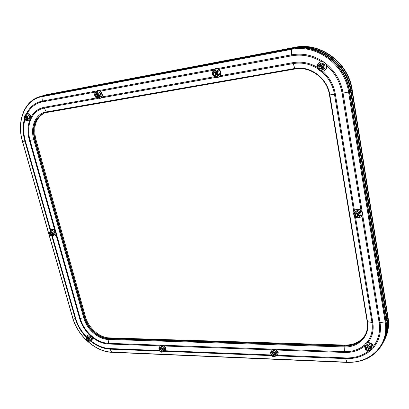 <?xml version="1.0" encoding="UTF-8"?>
<svg xmlns="http://www.w3.org/2000/svg" width="409" height="409" viewBox="0 0 409 409"><rect width="100%" height="100%" fill="white"/><g stroke="black" fill="none" stroke-linecap="round" stroke-linejoin="round"><path stroke-width="0.61" d="M42.153 95.936L46.718 94.689L294.434 47.47C319.741 41.841 348.233 62.562 351.904 90.159L352.215 89.929L388.059 317.645L352.185 89.97C348.519 62.403 320.058 41.713 294.771 47.332L44.187 95.312L294.434 47.47C319.741 41.841 348.233 62.562 351.904 90.159L387.839 318.059C389.005 325.866 387.967 333.013 384.731 339.506L384.951 339.076C388.182 332.589 389.22 325.446 388.059 317.645L387.839 318.059C389.005 325.866 387.967 333.013 384.731 339.506L383.857 341.234M45.143 95.169L293.376 47.894C318.754 42.255 347.343 63.052 351.034 90.742L351.904 90.159L387.839 318.059L387.165 319.347C388.33 327.174 387.297 334.342 384.056 340.845M351.034 90.742L387.165 319.347M109.351 337.895L108.717 338.432C98.917 338.325 87.736 328.427 84.847 317.461L35 139.3C32.117 126.217 35.343 117.383 44.678 112.802C35.343 117.383 32.117 126.217 35 139.3L84.847 317.461C87.736 328.427 98.917 338.325 108.717 338.432L344.347 345.733L108.717 338.432L108.324 338.764L344.107 346.142L344.347 345.733C353.708 345.804 360.61 342.313 365.063 335.252C360.61 342.313 353.708 345.804 344.347 345.733L344.741 345.068L109.351 337.895C99.566 337.788 88.39 327.906 85.512 316.949L35.782 139.004C32.93 126.182 36.028 117.409 45.072 112.68M386.086 321.392C387.267 329.255 386.229 336.454 382.977 342.977C386.229 336.454 387.267 329.255 386.086 321.392L385.876 321.791C387.057 329.664 386.024 336.863 382.768 343.391L383.662 341.622C386.909 335.109 387.947 327.931 386.771 320.094L386.086 321.392L349.654 91.672L386.086 321.392M22.505 141.315L22.418 141.371C16.58 121.994 23.906 101.227 39.612 96.708L291.694 48.569C317.185 42.909 345.927 63.835 349.654 91.672L349.388 91.856L385.876 321.791L380.038 322.578C381.459 332.614 379.112 341.121 372.998 348.105M44.233 95.445L40.102 96.56L44.233 95.445L292.762 48.139C318.182 42.495 346.827 63.339 350.533 91.079L386.771 320.094M39.612 96.708L291.694 48.569C317.185 42.909 345.927 63.835 349.654 91.672L350.533 91.079M365.237 334.92C360.753 341.766 353.918 345.145 344.741 345.068M50.113 231.755L51.207 229.802C53.16 229.214 54.673 230.185 55.731 232.726C56.089 234.239 55.782 235.323 54.811 235.978L52.756 236.019M51.207 229.802L51.606 229.577C53.564 228.989 55.072 229.96 56.13 232.496C56.493 234.009 56.181 235.093 55.21 235.748L54.811 235.978M52.976 232.332L53.707 234.909L52.245 236.31L55.046 234.147L54.32 231.571L52.127 230.405L50.782 231.157L53.211 233.697L52.843 235.686L51.018 235.799L49.561 233.922L49.918 231.934L51.744 231.816L52.976 232.332L54.32 231.571M50.184 233.069C50.931 232.01 51.723 232.235 52.551 233.738C52.72 234.812 52.347 235.303 51.432 235.201M50.834 232.701L52.429 233.692L52.076 234.832M52.245 236.31L50.056 235.134L49.561 233.922L49.325 232.563L50.782 231.157M53.707 234.909L55.046 234.147M51.289 234.224C50.491 233.13 50.016 233.161 49.857 234.311C50.655 235.405 51.13 235.374 51.289 234.224M49.816 234.224L50.133 233.094L51.698 234.106L51.381 235.231L49.816 234.224M24.959 115.507L26.478 113.784C28.344 113.482 29.724 114.52 30.614 116.897C31.053 118.942 30.568 120.302 29.157 120.962L27.117 120.706M26.478 113.784L26.922 113.636C28.783 113.339 30.164 114.372 31.053 116.749C31.493 118.794 31.007 120.149 29.596 120.813L29.157 120.962M27.648 116.187L28.446 119.024L26.963 120.757L28.441 120.256L29.923 118.523L29.131 115.696L26.861 114.607L25.373 115.098L26.365 115.691L27.904 117.654L27.561 119.939L25.685 120.261L24.157 118.303L24.494 116.018L26.365 115.691L27.648 116.187L29.131 115.696M25.721 116.688L24.877 116.969L26.309 118.043L25.803 119.448L24.371 118.375L24.877 116.969C25.726 116.038 26.508 116.304 27.229 117.772C27.403 119.152 26.928 119.709 25.813 119.448M25.644 116.713L27.112 117.772L26.57 119.193M26.963 120.757L24.698 119.668L24.157 118.303L23.901 116.841L25.373 115.098M28.446 119.024L29.923 118.523M95.307 92.966L97.214 90.696C99.346 90.333 100.865 91.432 101.769 93.998C102.168 96.212 101.56 97.695 99.939 98.446L97.224 97.971M97.214 90.696L97.628 90.563C99.76 90.195 101.279 91.294 102.178 93.86C102.582 96.069 101.974 97.552 100.348 98.303L99.939 98.446M98.784 93.175L99.556 96.248L97.792 98.16L99.177 97.685L100.936 95.772L100.169 92.71L97.639 91.575L96.248 92.035L97.378 92.649L99.034 94.755L98.538 97.25L96.396 97.639L94.745 95.537L95.236 93.042L97.378 92.649L98.784 93.175L100.169 92.71M95.624 94.09C96.621 93.037 97.5 93.308 98.262 94.898C98.39 96.406 97.823 97.02 96.56 96.739M96.478 93.789L98.104 94.908L97.424 96.463M97.792 98.16L95.266 97.02L94.745 95.537L94.494 93.963L96.248 92.035M99.556 96.248L100.936 95.772M318.141 69.305L317.358 67.342C317.103 65.026 317.951 63.303 319.91 62.178C323.202 61.145 325.39 62.342 326.474 65.767C326.719 68.022 325.912 69.719 324.051 70.854C321.811 71.836 319.879 71.37 318.258 69.469M320.048 62.112L320.181 62.045C323.468 61.007 325.656 62.204 326.74 65.629C326.985 67.884 326.178 69.576 324.317 70.711L324.184 70.777M323.652 64.699L324.265 68.385L321.52 70.747L325.165 67.914L324.552 64.239L321.198 62.935L320.288 63.385L321.883 64.085L323.872 66.585L322.803 69.612L319.756 70.133L317.773 67.638L318.831 64.617L321.883 64.085L323.652 64.699L324.552 64.239M318.841 66.933C320.042 64.54 321.351 64.484 322.778 66.774C322.624 68.819 321.617 69.51 319.756 68.855M320.119 65.609L320.181 65.573C321.321 65.205 322.082 65.614 322.466 66.805L321.551 68.605M321.52 70.747L318.171 69.428L317.773 67.638L317.553 65.757L320.288 63.385M324.265 68.385L325.165 67.914M354.235 215.599L353.499 213.789L354.342 210.62C357.901 208.232 360.595 209.096 362.425 213.217L361.229 216.734L359.644 217.624L357.757 217.767M354.46 210.487L354.567 210.349C358.126 207.966 360.815 208.83 362.645 212.946L361.745 216.162M356.582 211.182L359.843 212.654L360.385 215.978L361.121 215.062L360.585 211.744L357.333 210.282L353.877 213.038L355.155 212.199L358.141 212.005L360.043 214.408L358.949 216.99L355.968 217.174L354.076 214.781L355.155 212.199L357.333 210.282M355.15 214.766L355.14 214.715C356.024 212.266 357.302 212.184 358.969 214.474C359.03 215.625 358.473 216.284 357.297 216.443M355.815 213.585L355.856 213.534C357.083 212.7 358.018 212.997 358.652 214.428L358.335 215.548M359.843 212.654L360.585 211.744M360.385 215.978L357.665 217.823L355.968 217.174L354.419 216.346L353.877 213.038M357.159 217.649L355.948 217.164M365.14 348.11L364.557 346.612L364.874 344.567C366.341 341.428 372.604 343.182 373.018 346.878L372.727 348.862L369.644 350.574M364.874 344.567L365.079 344.194C366.546 341.055 372.798 342.808 373.218 346.5L372.727 348.862M367.538 345.16L370.626 346.735L371.116 349.7L371.781 348.437L371.29 345.477L368.212 343.913L365.646 345.308L364.966 346.556L366.183 345.983L369.015 346.07L370.805 348.34L369.756 350.518L366.929 350.421L365.145 348.156L366.183 345.983L367.538 345.16L368.212 343.913M366.198 348.376L366.157 348.192C367.011 346.111 368.223 346.152 369.787 348.31L368.836 349.823M366.643 347.451L366.668 347.405C367.788 346.484 368.729 346.75 369.485 348.197L369.358 348.938M370.626 346.735L371.29 345.477M371.116 349.7L368.535 351.086L366.929 350.421L365.462 349.511L364.966 346.556M212.629 72.045L213.457 70.057L215.078 68.84C217.736 68.262 219.541 69.443 220.492 72.383C220.814 74.735 220.037 76.376 218.166 77.311C216.617 77.843 215.2 77.475 213.917 76.217M215.252 68.778L215.425 68.712C218.084 68.129 219.884 69.31 220.84 72.25C221.162 74.596 220.385 76.238 218.508 77.168L218.334 77.235M217.552 71.411L218.258 74.827L215.993 76.999L217.159 76.539L219.418 74.372L218.718 70.967L215.753 69.74L214.582 70.184L215.952 70.839L217.792 73.165L217.01 75.956L214.403 76.427L212.573 74.111L213.34 71.319L215.952 70.839L217.552 71.411L218.718 70.967M213.605 72.73C214.832 71.258 215.916 71.457 216.852 73.334C216.877 75.072 216.121 75.752 214.577 75.384M214.684 72.158L215.748 72.194L216.571 73.17L215.753 75.082M215.993 76.999L213.038 75.767L212.573 74.111L212.332 72.367L214.582 70.184M218.258 74.827L219.418 74.372M86.79 337.359L87.485 335.354C89.499 334.516 91.12 335.441 92.357 338.131L91.795 340.723L89.678 340.978M87.485 335.354L87.848 335.063C89.857 334.225 91.483 335.15 92.72 337.839L91.795 340.723M87.623 336.745L89.781 337.998L90.45 340.385L91.657 339.393L90.992 337.011L88.84 335.763L86.146 337.885L86.764 337.41L88.584 337.466L90 339.286L89.591 341.045L87.771 340.983L86.36 339.168L86.764 337.41L88.84 335.763M86.959 338.688C87.608 337.532 88.405 337.722 89.346 339.265L88.446 340.544M87.5 338.248L89.213 339.179L88.988 340.099M89.781 337.998L90.992 337.011M90.45 340.385L88.963 341.515L87.771 340.983L86.815 340.262L86.146 337.885M25.869 118.15C25.031 117 24.545 117.086 24.402 118.405C25.24 119.556 25.726 119.469 25.869 118.15M96.887 95.277C95.992 94.044 95.43 94.147 95.21 95.583C96.105 96.815 96.667 96.713 96.887 95.277M95.133 95.568L95.772 94.024L97.347 95.164L96.713 96.703L95.133 95.568M321.469 67.188C320.4 65.721 319.603 65.859 319.076 67.603C320.145 69.07 320.937 68.932 321.469 67.188M318.821 67.603L319.69 65.823C320.83 65.455 321.592 65.864 321.975 67.061L321.121 68.824C319.976 69.208 319.209 68.799 318.821 67.603M357.773 215.073C356.755 213.672 355.973 213.718 355.431 215.216C356.449 216.617 357.226 216.566 357.773 215.073M355.165 215.114L355.447 214.03C356.679 213.196 357.609 213.493 358.248 214.924L357.972 215.998C356.74 216.842 355.804 216.545 355.165 215.114M368.678 349.041C367.717 347.727 366.98 347.701 366.459 348.969C367.415 350.283 368.151 350.309 368.678 349.041M366.198 348.785L366.306 348.085C367.425 347.164 368.361 347.43 369.123 348.882L369.02 349.572C367.901 350.498 366.96 350.237 366.198 348.785M215.497 73.722C214.505 72.362 213.825 72.485 213.452 74.095C214.439 75.455 215.124 75.333 215.497 73.722M213.283 74.095L214.265 72.332L215.415 72.633L215.983 73.605L214.843 75.389L213.856 75.062L213.283 74.095M88.165 339.843C87.393 338.79 86.918 338.775 86.739 339.797L87.189 340.441L88.165 339.843M86.785 339.93L86.872 338.759L88.554 339.715L88.359 340.615L87.209 340.457M159.331 348.059L159.975 345.963C162.291 344.802 164.152 345.728 165.558 348.744L165.016 351.27L162.721 351.801M159.975 345.963L160.302 345.641C162.618 344.485 164.479 345.411 165.88 348.422L165.016 351.27M160.64 347.292L163.012 348.626L163.646 351.142L164.735 350.068L164.106 347.558L161.739 346.224L158.907 348.473L159.663 347.987L161.719 348.064L163.222 349.992L162.67 351.837L160.619 351.75L159.121 349.828L159.663 347.987L161.739 346.224M159.807 349.47C160.512 348.105 161.407 348.269 162.485 349.961L161.55 351.305M160.354 348.938L160.384 348.908C161.182 348.504 161.826 348.826 162.312 349.869L162.097 350.769M163.012 348.626L164.106 347.558M163.646 351.142L161.908 352.318L160.619 351.75L159.546 350.978L158.907 348.473M270.64 352.67L271.116 350.38C273.933 348.54 276.223 349.419 277.982 353.023L277.542 355.344L274.874 356.418M271.116 350.38L271.382 350.027C274.199 348.192 276.489 349.071 278.248 352.665L277.542 355.344M272.767 351.438L275.502 352.906L276.07 355.651L276.949 354.465L276.387 351.725L273.652 350.262L271.494 351.541L270.605 352.716L271.596 352.195L274.045 352.287L275.702 354.393L274.899 356.403L272.45 356.305L270.799 354.204L271.596 352.195L273.652 350.262M271.653 354.102C272.409 352.318 273.463 352.405 274.822 354.358L273.861 355.804M272.179 353.386L272.21 353.345C273.181 352.706 273.974 353.008 274.582 354.255L274.398 355.099M275.502 352.906L276.387 351.725M276.07 355.651L273.897 356.919L272.45 356.305L271.172 355.457L270.605 352.716M161.31 350.585C160.497 349.47 159.965 349.45 159.704 350.523C160.517 351.638 161.054 351.658 161.31 350.585M159.597 350.365L159.786 349.49C160.589 349.087 161.233 349.409 161.719 350.452L161.529 351.326C160.732 351.73 160.088 351.408 159.597 350.365M273.672 355.048C272.783 353.826 272.143 353.8 271.755 354.971C272.639 356.193 273.278 356.219 273.672 355.048M271.571 354.797L271.724 353.989C272.701 353.35 273.493 353.652 274.102 354.9L273.948 355.702C272.972 356.346 272.179 356.045 271.571 354.797M294.807 47.326L293.376 47.894M47.224 94.53L44.693 95.159L47.224 94.53M47.28 94.52L294.792 47.326C320.124 41.708 348.55 62.388 352.215 89.929L352.175 89.908M384.951 339.076C388.202 332.548 389.24 325.375 388.075 317.553L388.029 317.466M72.71 317.655L72.771 317.865C77.557 335.656 95.553 351.709 111.585 352.118L346.699 362.164C370.048 363.744 389.256 345.099 385.16 322.103L348.586 92.086C344.879 64.535 316.438 43.814 291.213 49.402L41.897 96.677C24.995 99.53 16.35 121.064 22.526 141.381L72.771 317.865L75.174 318.33L51.861 236.177M112 352.236L111.585 352.118L110.123 349.143C103.375 348.77 96.846 346.101 90.532 341.132M86.555 337.548C81.074 331.909 77.281 325.503 75.174 318.33L75.67 318.371C77.725 325.38 81.427 331.643 86.774 337.164M56.289 233.493L80.21 318.396C82.076 324.751 85.532 330.319 90.568 335.094M91.948 336.31C97.26 340.697 102.792 343.039 108.533 343.335L108.124 339.424C98.129 339.301 86.723 329.204 83.773 318.013L33.794 139.679C29.964 126.872 35.588 113.579 46.074 111.994L294.608 68.533C310.221 65.363 327.425 78.088 329.838 94.924L367.533 321.863C370.16 335.953 358.606 347.737 344 346.934L108.124 339.424L108.324 338.764C98.523 338.652 87.332 328.749 84.443 317.773L85.512 316.949M89.326 334.674C84.632 329.93 81.391 324.516 79.612 318.427L84.443 317.773L34.525 139.479L35.782 139.004M346.97 362.297L345.646 358.616L277.031 355.856M271.402 355.631L164.929 351.351M159.73 351.142L110.123 349.143L109.903 348.56L159.341 350.523M275.063 349.204L344.409 351.648L344.107 346.142C353.575 346.208 360.523 342.65 364.951 335.457C367.205 331.351 367.957 326.776 367.205 321.74M160.088 345.85L108.661 344.01L108.533 343.335L161.044 345.186M163.022 345.257L272.696 349.122M370.626 350.452C363.836 356.208 355.508 358.928 345.646 358.616L345.482 357.916C354.383 358.207 362.062 355.927 368.519 351.08M364.511 346.137C359.005 350.569 352.343 352.67 344.511 352.456L344.409 351.648C352.553 351.858 359.358 349.526 364.828 344.659M366.576 342.854C371.336 337.221 373.136 330.426 371.97 322.466L367.154 321.648C367.952 326.73 367.216 331.336 364.951 335.457M292.762 48.139L291.366 48.702C316.878 43.037 345.651 63.988 349.388 91.856L343.069 93.114L362.144 211.504M362.614 214.423L380.038 322.578L379.133 322.619L361.914 215.962M353.749 211.591L334.49 94.413L329.455 94.908L367.175 321.54M355.498 216.949L372.814 322.527L371.97 322.466L354.542 216.422M26.365 113.825C29.867 106.815 35.205 102.557 42.372 101.059L41.897 96.677L42.153 96.084L291.366 48.702L291.689 54.806C302.824 52.894 313.36 55.2 323.304 61.739M326.019 63.748C335.288 71.396 340.968 81.187 343.069 93.114L342.103 93.278C340.181 82.25 335.058 73.042 326.745 65.65M322.732 71.309C329.552 77.5 333.77 85.164 335.38 94.295L334.49 94.413C332.834 85.128 328.463 77.439 321.372 71.34M317.788 68.697C310.037 63.845 301.852 62.137 293.248 63.569L294.966 68.998C310.278 65.9 327.128 78.37 329.49 94.862L329.455 94.908C327.093 78.385 310.206 65.905 294.94 69.009L46.544 112.342L44.284 108.068C38.42 109.254 34.065 112.726 31.212 118.482M95.67 92.02L42.521 101.841L42.372 101.059L96.59 91.002M99.172 90.522L214.48 69.131M217.46 68.579L291.689 54.806L291.821 55.777L218.927 69.244M220.257 75.701L293.038 62.638L293.248 63.569L219.198 76.805M215.824 77.408L101.064 97.92M98.16 98.441L44.284 108.068L44.019 107.332L96.887 97.843M294.909 69.009L44.438 112.879C34.923 117.373 31.621 126.238 34.525 139.479L30.056 140.394L55.731 231.52M382.768 343.391C375.35 356.367 363.381 362.701 346.858 362.389L111.821 352.307C95.568 351.873 77.49 335.723 72.649 317.788L22.418 141.371L24.903 141.171C22.74 133.395 22.577 126.018 24.412 119.045M30.445 120.266C28.206 126.422 28.078 133.129 30.056 140.394L29.438 140.497C27.515 133.487 27.526 126.943 29.468 120.854M46.508 112.347L44.438 112.879M50.333 230.788L24.903 141.171L25.399 141.11L50.675 230.236M79.612 318.427L56.038 234.827M54.75 230.262L29.438 140.497M31.125 117.02C34.085 111.688 38.385 108.457 44.019 107.332M101.887 96.948L214.5 76.734M293.038 62.638C301.505 61.212 309.613 62.781 317.358 67.342M335.38 94.295L354.439 210.502M372.814 322.527C373.954 330.216 372.354 336.883 368.023 342.532M344.511 352.456L276.545 350.022M271.54 349.843L164.306 346.004M108.661 344.01C103.17 343.734 97.833 341.597 92.649 337.609M213.293 70.287L100.43 91.141M42.521 101.841C35.788 103.226 30.69 107.132 27.224 113.564M24.837 119.765C23.134 126.509 23.318 133.625 25.399 141.11M52.372 236.233L75.67 318.371M91.146 341.06C97.214 345.707 103.467 348.207 109.903 348.56M165.502 350.769L270.998 354.956M277.634 355.222L345.482 357.916M373.212 346.484C378.494 339.797 380.467 331.842 379.133 322.619M360.963 210.083L342.103 93.278M321.356 61.657C311.97 55.951 302.123 53.993 291.821 55.777M42.608 95.793L44.693 95.159M50.9 232.665L50.133 233.094M52.148 234.797L51.381 235.231M319.91 62.178L320.181 62.045M324.051 70.854L324.317 70.711M354.342 210.62L354.567 210.349M361.643 216.3L361.863 216.024M215.078 68.84L215.425 68.712M218.166 77.311L218.508 77.168M26.646 119.162L25.803 119.448M96.575 93.758L95.772 94.024M97.516 96.432L96.713 96.703M320.247 65.542L319.69 65.823M321.678 68.538L321.121 68.824M355.896 213.488L355.447 214.03M358.417 215.451L357.972 215.998M366.699 347.353L366.306 348.085M369.409 348.841L369.02 349.572M214.797 72.117L214.101 72.383M215.865 75.041L215.175 75.312M87.557 338.202L86.872 338.759M89.044 340.053L88.359 340.615M160.415 348.882L159.786 349.49M162.153 350.712L161.529 351.326M272.236 353.304L271.724 353.989M274.454 355.022L273.948 355.702"/></g></svg>
